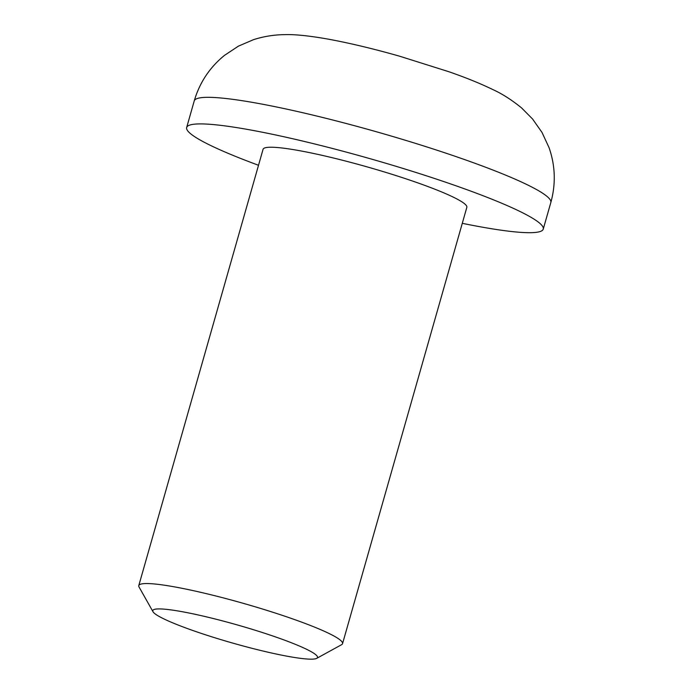 <?xml version="1.0" encoding="UTF-8"?>
<svg xmlns="http://www.w3.org/2000/svg" width="693" height="693" viewBox="0 0 693 693"><rect width="100%" height="100%" fill="white"/><g stroke="black" fill="none" stroke-linecap="round" stroke-linejoin="round"><path stroke-width="1.04" d="M152.997 611.72L139.05 587.006A105.942 11.582 15.9 0 1 138.782 585.602A105.942 11.582 15.9 0 1 175.372 587.032A105.942 11.582 15.9 0 1 285.308 616.363A105.942 11.582 15.9 0 1 342.55 643.65A105.942 11.582 15.9 0 1 341.588 644.698L316.71 658.35A85.629 9.356 15.9 0 1 287.916 656.349A85.629 9.356 15.9 0 1 203.179 634.026A85.629 9.356 15.9 0 1 152.997 611.72A85.629 9.356 15.9 0 1 182.363 611.737A85.629 9.356 15.9 0 1 275.242 636.824A85.629 9.356 15.9 0 1 316.71 658.35M342.55 643.65L466.839 207.328A105.942 11.582 -164.1 0 0 409.598 180.041A105.942 11.582 -164.1 0 0 299.662 150.71A105.942 11.582 -164.1 0 0 263.071 149.281L138.782 585.602M462.283 223.319A185.395 20.262 -164.1 0 0 479.218 226.602A185.395 20.262 -164.1 0 0 543.251 229.097A185.395 20.262 -164.1 0 0 443.087 181.341A185.395 20.262 -164.1 0 0 250.693 130.007A185.395 20.262 -164.1 0 0 186.66 127.512A185.395 20.262 -164.1 0 0 258.515 165.272M194.231 100.927C199.601 82.623 209.667 67.455 224.437 55.414L238.409 46.145L253.491 39.674C263.591 36.434 273.943 34.754 284.546 34.65C294.837 34.269 309.624 35.811 328.898 39.258C350.234 43.217 373.813 48.865 399.618 56.202L448.821 71.708C465.713 77.564 480.448 83.541 493.018 89.648C502.286 93.867 511.815 99.974 521.604 107.952L532.57 119.014L542.021 132.45L549.064 147.67C555.344 165.757 555.933 184.035 550.831 202.512A185.395 20.262 -164.1 0 0 450.658 154.764A185.395 20.262 -164.1 0 0 258.264 103.422A185.395 20.262 -164.1 0 0 194.231 100.927L186.66 127.512M543.251 229.097L550.831 202.512"/></g></svg>
